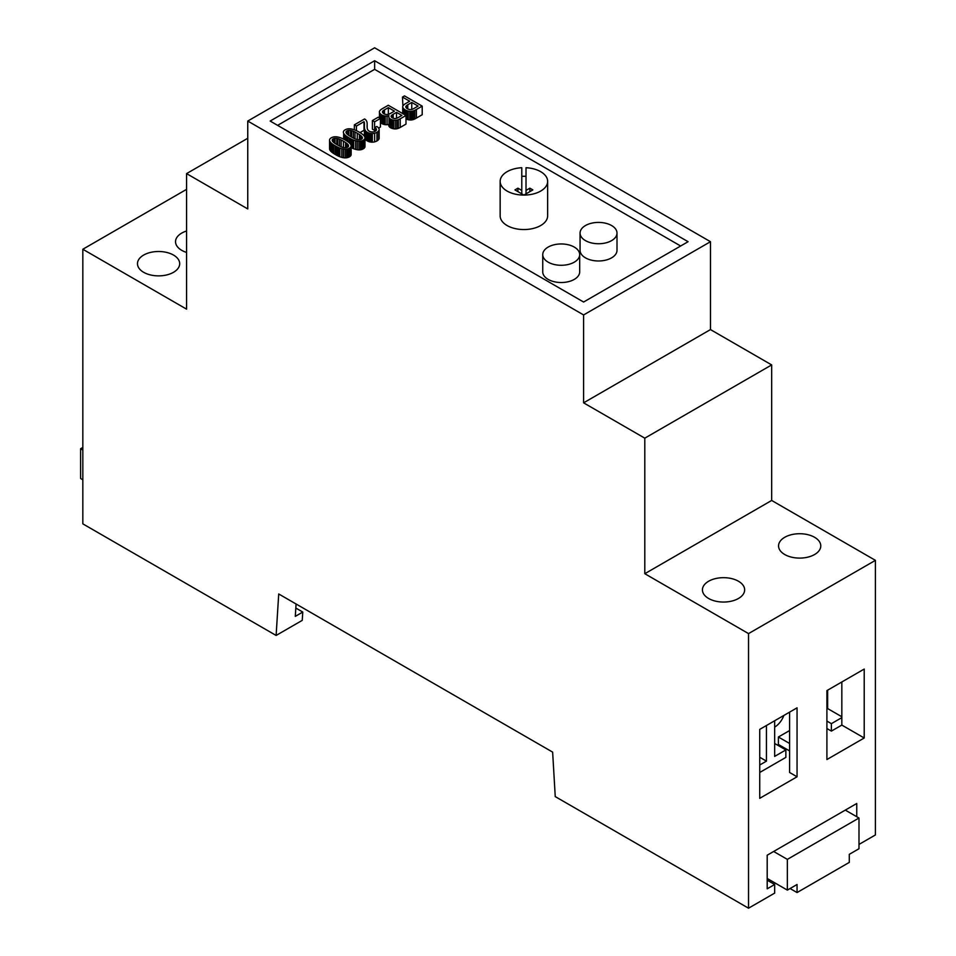 <?xml version="1.0" encoding="UTF-8"?>
<svg xmlns="http://www.w3.org/2000/svg" width="956" height="956" viewBox="0 0 956 956"><rect width="100%" height="100%" fill="white"/><g stroke="black" fill="none" stroke-linecap="round" stroke-linejoin="round"><path stroke-width="1.43" d="M858.99 844.435L875.409 834.947L875.409 560.347L748.536 633.601L748.536 908.2L774.659 893.119L774.659 884.503L767.202 880.189M856.755 816.723L856.755 803.494L767.202 855.202L767.202 888.805L774.659 884.503M797.053 776.786L797.053 707.834L759.733 729.38L759.733 798.32L797.053 776.786L789.584 772.472L789.584 712.148M864.212 669.057L826.904 690.602L826.904 759.542L864.212 737.996L864.212 669.057M826.904 728.52L831.385 731.101L841.83 725.078L864.212 737.996M777.383 745.047L778.387 744.461L789.584 750.926M759.733 772.472L785.856 757.391L785.856 749.934L774.659 743.469M748.536 908.2L555.245 796.599L552.64 752.121L278.722 593.975L276.117 635.453L82.825 523.852L82.825 249.253L186.563 309.147L186.563 173.61L247.759 208.934L247.759 121.053L374.632 47.8L710.475 241.701L710.475 329.581L771.671 364.917L771.671 500.454L875.409 560.347M247.759 121.053L583.602 314.942L583.602 402.835L644.798 438.171L644.798 573.708L771.671 500.454M644.798 573.708L748.536 633.601M784.733 554.528A21.104 12.189 0 0 0 807.736 557.169A21.104 12.189 0 0 0 820.774 545.912A21.104 12.189 0 0 0 799.658 533.723A21.104 12.189 0 0 0 778.554 545.912A21.104 12.189 0 0 0 784.733 554.528M708.611 598.48A21.104 12.189 0 0 0 731.615 601.121A21.104 12.189 0 0 0 744.652 589.864A21.104 12.189 0 0 0 723.537 577.675A21.104 12.189 0 0 0 702.433 589.864A21.104 12.189 0 0 0 708.611 598.48M841.83 681.987L841.83 725.078M831.385 731.101L831.385 723.656L841.83 717.621M826.904 721.063L831.385 723.656M826.904 709.005L827.645 708.575L827.645 690.172M778.387 744.461L778.387 737.004L789.584 743.469M778.387 737.004L789.584 730.551M774.659 727.098A14.782 8.532 120 0 0 783.86 715.458M774.659 720.764L774.659 756.399L785.856 749.934M759.733 765.015L766.449 761.143L766.449 725.508M759.733 757.26L766.449 761.143M827.645 708.575L841.83 716.761M276.117 635.453L302.239 620.372L302.765 612.055L295.822 608.052M296.073 604.001L295.296 616.369L302.765 612.055M82.825 249.253L186.563 189.36M186.563 231.005A21.104 12.189 0 0 0 175.534 241.713A21.104 12.189 0 0 0 181.712 250.329A21.104 12.189 0 0 0 186.563 252.42M143.651 272.305A21.104 12.189 0 0 0 166.655 274.946A21.104 12.189 0 0 0 179.692 263.689A21.104 12.189 0 0 0 158.576 251.5A21.104 12.189 0 0 0 137.473 263.689A21.104 12.189 0 0 0 143.651 272.305M186.563 173.61L247.759 138.273M583.602 314.942L710.475 241.701M270.154 121.053L583.602 302.024L688.093 241.701L374.632 60.73L270.154 121.053M583.602 402.835L710.475 329.581M644.798 438.171L771.671 364.917M767.202 878.468L787.35 890.108L787.35 859.384L773.655 851.473M845.295 810.114L858.99 818.013L858.99 848.737L849.287 854.341L849.287 862.396L797.053 892.557L790.074 888.53M277.61 125.356L374.632 69.346L374.632 60.73M374.632 69.346L680.624 246.003M797.053 892.557L797.053 884.503L787.35 890.108M787.35 859.384L858.99 818.013M406.001 110.322L406.001 118.938A10.038 5.796 0 0 0 406.001 118.938A8.759 5.055 0 0 0 406.694 119.237A8.329 4.804 0 0 0 407.435 119.5A7.851 4.529 0 0 0 408.2 119.703A7.409 4.278 0 0 0 409.789 119.954A4.959 2.868 0 0 0 411.14 119.978A5.198 2.999 0 0 0 412.454 119.787A7.266 4.194 0 0 0 413.876 119.357A8.712 5.031 0 0 0 414.808 118.95A30.09 17.375 0 0 0 416.386 118.09L422.205 114.732L422.205 106.116L404.496 95.899L402.464 97.07L409.67 101.228L405.714 103.511A13.121 7.576 0 0 0 403.193 105.554A4.66 2.689 0 0 0 402.715 106.737A4.66 2.689 0 0 0 402.751 107.024A7.803 4.505 0 0 0 403.026 107.825A7.863 4.541 0 0 0 403.552 108.578A8.413 4.852 0 0 0 404.28 109.271A10.624 6.13 0 0 0 405.32 109.964A10.038 5.796 0 0 0 406.001 110.322A8.759 5.055 0 0 0 406.694 110.621A8.329 4.804 0 0 0 407.435 110.872A7.851 4.529 0 0 0 408.2 111.087A7.409 4.278 0 0 0 409.789 111.338A4.959 2.868 0 0 0 411.14 111.35A5.198 2.999 0 0 0 412.454 111.171A7.266 4.194 0 0 0 413.876 110.729A8.712 5.031 0 0 0 414.808 110.334A30.09 17.375 0 0 0 416.386 109.474L422.205 106.116M402.464 97.07L402.918 105.949M388.745 125.332L388.745 125.32A5.318 3.071 0 0 0 388.745 125.332A5.318 3.071 0 0 0 388.984 126.216A6.62 3.824 0 0 0 389.259 126.646A6.214 3.585 0 0 0 389.618 127.052A6.214 3.585 0 0 0 390.048 127.411A6.596 3.812 0 0 0 390.586 127.757A6.835 3.943 0 0 0 391.219 128.092A6.692 3.86 0 0 0 391.924 128.367A6.835 3.943 0 0 0 392.689 128.582A7.564 4.374 0 0 0 393.525 128.761A5.915 3.418 0 0 0 395.246 128.905A5.21 3.011 0 0 0 396.848 128.761A5.927 3.418 0 0 0 398.329 128.331A13.073 7.552 0 0 0 400.217 127.435L405.989 124.101L405.989 115.485L388.279 105.256L382.412 108.649A17.447 10.074 0 0 0 381.038 109.534A8.963 5.174 0 0 0 380.225 110.251A7.552 4.362 0 0 0 379.64 111.027A5.306 3.071 0 0 0 379.413 111.733A4.768 2.748 0 0 0 379.401 111.936A4.768 2.748 0 0 0 379.472 112.438A8.234 4.756 0 0 0 379.926 113.334A7.779 4.493 0 0 0 380.273 113.764A8.007 4.625 0 0 0 380.703 114.17A8.293 4.792 0 0 0 381.193 114.553A9.237 5.33 0 0 0 381.779 114.935A8.365 4.828 0 0 0 382.603 115.341A6.776 3.908 0 0 0 383.416 115.652A6.322 3.657 0 0 0 384.3 115.891A6.059 3.501 0 0 0 385.22 116.046A5.389 3.107 0 0 0 387.06 116.07A6.381 3.681 0 0 0 388.984 115.724A6.417 3.705 0 0 0 388.745 116.704A5.318 3.071 0 0 0 388.745 116.716A5.318 3.071 0 0 0 388.984 117.6A6.62 3.824 0 0 0 389.259 118.03A6.214 3.585 0 0 0 389.618 118.424A6.214 3.585 0 0 0 390.048 118.795A6.596 3.812 0 0 0 390.586 119.142A6.835 3.943 0 0 0 391.219 119.476A6.692 3.86 0 0 0 391.924 119.751A6.835 3.943 0 0 0 392.689 119.966A7.564 4.374 0 0 0 393.525 120.145A5.915 3.418 0 0 0 395.246 120.289A5.21 3.011 0 0 0 396.848 120.133A5.927 3.418 0 0 0 398.329 119.715A13.073 7.552 0 0 0 400.217 118.819L405.989 115.485M380.404 122.511A8.007 4.625 0 0 0 380.703 122.786A8.293 4.792 0 0 0 381.193 123.181A9.237 5.33 0 0 0 381.779 123.551A8.365 4.828 0 0 0 382.603 123.957A6.776 3.908 0 0 0 383.416 124.268A6.322 3.657 0 0 0 384.3 124.507A6.059 3.501 0 0 0 385.22 124.662A5.389 3.107 0 0 0 387.06 124.686A6.381 3.681 0 0 0 388.745 124.411M351.151 147.642A32.205 18.594 0 0 0 351.593 147.857A25.047 14.46 0 0 0 352.752 148.395A14.364 8.293 0 0 0 353.672 148.766A17.578 10.146 0 0 0 355.632 149.387A10.636 6.142 0 0 0 357.257 149.733A7.11 4.099 0 0 0 358.954 149.877A5.605 3.238 0 0 0 360.46 149.793A5.222 3.023 0 0 0 361.858 149.471A6.656 3.848 0 0 0 363.22 148.861A6.405 3.693 0 0 0 364.499 147.798A5.162 2.976 0 0 0 364.977 146.662A6.835 3.943 0 0 0 364.977 146.519A6.835 3.943 0 0 0 364.977 146.376M329.557 140.269L329.557 148.634A6.871 3.967 0 0 0 329.557 148.766A6.871 3.967 0 0 0 329.808 149.829A11.986 6.919 0 0 0 330.848 151.299A14.615 8.437 0 0 0 331.589 151.992A23.482 13.563 0 0 0 332.652 152.817A29.385 16.969 0 0 0 333.811 153.605A44.478 25.681 0 0 0 335.329 154.525A50.644 29.242 0 0 0 336.667 155.278A32.205 18.594 0 0 0 337.779 155.84A25.047 14.46 0 0 0 338.938 156.378A14.364 8.293 0 0 0 339.858 156.736A17.578 10.146 0 0 0 341.818 157.358A10.636 6.142 0 0 0 343.443 157.716A7.11 4.099 0 0 0 345.128 157.859A5.605 3.238 0 0 0 346.634 157.776A5.222 3.023 0 0 0 348.044 157.441A6.656 3.848 0 0 0 349.394 156.844A6.405 3.693 0 0 0 350.685 155.78A5.162 2.976 0 0 0 351.151 154.633A6.835 3.943 0 0 0 351.151 154.502A6.835 3.943 0 0 0 351.151 154.358M364.977 138.596A15.284 8.819 0 0 0 364.989 138.62A8.843 5.103 0 0 0 365.515 139.457A8.974 5.186 0 0 0 365.861 139.851A8.449 4.876 0 0 0 366.256 140.221A8.317 4.804 0 0 0 366.71 140.568A8.329 4.816 0 0 0 367.224 140.879A8.735 5.043 0 0 0 368.335 141.428A6.967 4.027 0 0 0 369.458 141.799A6.62 3.824 0 0 0 370.689 142.05A6.991 4.039 0 0 0 372.015 142.157L372.314 142.157A5.676 3.274 0 0 0 374.632 141.858A7.899 4.565 0 0 0 376.951 140.938L377.13 140.831A8.007 4.625 0 0 0 378.672 139.492A5.784 3.334 0 0 0 379.15 138.154L379.15 129.538A6.011 3.477 0 0 0 379.006 128.797A7.385 4.266 0 0 0 378.576 128.02A8.783 5.067 0 0 0 377.895 127.279A13.181 7.612 0 0 0 376.855 126.467L374.68 127.447A8.556 4.935 180 0 1 375.445 127.961A5.76 3.322 180 0 1 375.947 128.427A4.888 2.82 180 0 1 376.305 128.941A4.087 2.354 180 0 1 376.449 129.442L376.425 129.885A3.597 2.079 180 0 1 376.055 130.578A4.792 2.76 180 0 1 375.194 131.259L375.003 131.354A4.171 2.414 180 0 1 373.665 131.832A3.728 2.151 180 0 1 372.195 131.964A4.445 2.569 180 0 1 371.358 131.892A4.159 2.402 180 0 1 370.593 131.749A4.338 2.498 180 0 1 369.888 131.51A5.366 3.095 180 0 1 369.207 131.175A4.995 2.88 180 0 1 368.646 130.793A6.262 3.609 180 0 1 368.156 130.315A7.313 4.218 180 0 1 367.785 129.789A10.361 5.975 180 0 1 367.474 129.144A14.101 8.138 180 0 1 367.176 127.829A62.403 36.029 180 0 1 367.104 126.096A62.403 36.029 180 0 1 367.128 125.021A44.155 25.489 0 0 0 367.152 124.161A44.155 25.489 0 0 0 367.128 123.216A18.702 10.803 0 0 0 366.937 122.045A13.432 7.756 0 0 0 366.495 120.898A10.193 5.891 0 0 0 365.837 119.954L365.276 119.428A6.154 3.561 0 0 0 364.929 119.189A6.525 3.764 0 0 0 364.547 118.962L354.341 124.854L356.433 126.061L364.021 121.675A8.819 5.091 180 0 1 364.236 122.213A11.4 6.584 180 0 1 364.379 122.822A13.264 7.66 180 0 1 364.439 123.444A127.734 73.743 180 0 1 364.439 123.945A127.734 73.743 180 0 1 364.415 125.379A85.263 49.222 0 0 0 364.403 126.108A85.263 49.222 0 0 0 364.451 127.698A21.725 12.548 0 0 0 364.606 128.869A15.284 8.819 0 0 0 364.989 130.004A8.843 5.103 0 0 0 365.515 130.841A8.974 5.186 0 0 0 365.861 131.235A8.449 4.876 0 0 0 366.256 131.605A8.317 4.804 0 0 0 366.71 131.94A8.329 4.816 0 0 0 367.224 132.263A8.735 5.043 0 0 0 368.335 132.812A6.967 4.027 0 0 0 369.458 133.183A6.62 3.824 0 0 0 370.689 133.434A6.991 4.039 0 0 0 372.015 133.541L372.314 133.541A5.676 3.274 0 0 0 374.632 133.243A7.899 4.565 0 0 0 376.951 132.322L377.13 132.203A8.007 4.625 0 0 0 378.672 130.876A5.784 3.334 0 0 0 379.15 129.538L379.15 138.154M364.403 126.108L364.403 134.724A85.263 49.222 0 0 0 364.451 136.314A21.725 12.548 0 0 0 364.451 136.338M360.018 132.609L364.021 130.303A8.819 5.091 180 0 1 364.236 130.829A11.4 6.584 180 0 1 364.379 131.45A13.264 7.66 180 0 1 364.403 131.593M378.636 128.104L380.404 127.088L380.404 118.472L378.218 117.206L372.386 120.564L372.386 129.179L374.68 130.386M580.065 233.073L580.065 250.317A18.475 10.659 0 0 0 585.466 257.857A18.475 10.659 0 0 0 605.602 260.163A18.475 10.659 0 0 0 617.002 250.317L617.002 233.073A18.475 10.659 0 0 0 598.528 222.413A18.475 10.659 0 0 0 580.065 233.073A18.475 10.659 0 0 0 585.466 240.613A18.475 10.659 0 0 0 605.602 242.932A18.475 10.659 0 0 0 617.002 233.073M542.745 254.619L542.745 271.863A18.475 10.659 0 0 0 548.158 279.403A18.475 10.659 0 0 0 568.282 281.709A18.475 10.659 0 0 0 579.683 271.863L579.683 254.619A18.475 10.659 0 0 0 561.22 243.959A18.475 10.659 0 0 0 542.745 254.619A18.475 10.659 0 0 0 548.158 262.159A18.475 10.659 0 0 0 568.282 264.477A18.475 10.659 0 0 0 579.683 254.619M521.785 193.865L521.785 167.718A23.745 13.707 0 0 0 500.155 181.377L500.155 215.841A23.745 13.707 0 0 0 507.11 225.544A23.745 13.707 0 0 0 532.982 228.508A23.745 13.707 0 0 0 547.645 215.841L547.645 181.377A23.745 13.707 0 0 0 526.015 167.718L526.015 193.865M413.876 119.357L413.876 110.729M361.894 133.84A29.361 16.945 0 0 0 360.723 133.051A44.705 25.812 0 0 0 359.205 132.131A39.674 22.908 0 0 0 356.612 130.757A21.606 12.476 0 0 0 354.521 129.873A15.511 8.963 0 0 0 352.262 129.168A8.246 4.756 0 0 0 350.47 128.845A7.122 4.111 0 0 0 349.478 128.785A5.796 3.346 0 0 0 348.57 128.809A5.282 3.047 0 0 0 346.813 129.12A6.561 3.788 0 0 0 345.152 129.813A6.429 3.716 0 0 0 343.849 130.888A5.138 2.964 0 0 0 343.383 132.036A6.871 3.967 0 0 0 343.383 132.167A6.871 3.967 0 0 0 343.634 133.231A11.986 6.919 0 0 0 344.674 134.7A14.615 8.437 0 0 0 345.415 135.394A23.482 13.563 0 0 0 346.478 136.218A29.385 16.969 0 0 0 347.637 137.007A44.478 25.681 0 0 0 349.143 137.927A50.644 29.242 0 0 0 350.494 138.68A32.205 18.594 0 0 0 351.593 139.241A25.047 14.46 0 0 0 352.752 139.779A14.364 8.293 0 0 0 353.672 140.138A17.578 10.146 0 0 0 355.632 140.759A10.636 6.142 0 0 0 357.257 141.118A7.11 4.099 0 0 0 358.954 141.261A5.605 3.238 0 0 0 360.46 141.177A5.222 3.023 0 0 0 361.858 140.855A6.656 3.848 0 0 0 363.22 140.245A6.405 3.693 0 0 0 364.499 139.182A5.162 2.976 0 0 0 364.977 138.034A6.835 3.943 0 0 0 364.977 137.903A6.835 3.943 0 0 0 364.726 136.851A12.01 6.931 0 0 0 363.698 135.37A14.424 8.329 0 0 0 362.957 134.677A23.386 13.504 0 0 0 361.894 133.84M348.068 141.823A29.361 16.945 0 0 0 346.909 141.034A44.705 25.812 0 0 0 345.379 140.102A39.674 22.908 0 0 0 342.786 138.739A21.606 12.476 0 0 0 340.706 137.843A15.511 8.963 0 0 0 338.436 137.15A8.246 4.756 0 0 0 336.655 136.828A7.122 4.111 0 0 0 335.652 136.768A5.796 3.346 0 0 0 334.755 136.792A5.282 3.047 0 0 0 332.987 137.102A6.561 3.788 0 0 0 331.326 137.795A6.429 3.716 0 0 0 330.023 138.871A5.138 2.964 0 0 0 329.557 140.018A6.871 3.967 0 0 0 329.557 140.138A6.871 3.967 0 0 0 329.808 141.213A11.986 6.919 0 0 0 330.848 142.683A14.615 8.437 0 0 0 331.589 143.376A23.482 13.563 0 0 0 332.652 144.201A29.385 16.969 0 0 0 333.811 144.989A44.478 25.681 0 0 0 335.329 145.91A50.644 29.242 0 0 0 336.667 146.65A32.205 18.594 0 0 0 337.779 147.224A25.047 14.46 0 0 0 338.938 147.762A14.364 8.293 0 0 0 339.858 148.12A17.578 10.146 0 0 0 341.818 148.742A10.636 6.142 0 0 0 343.443 149.088A7.11 4.099 0 0 0 345.128 149.244A5.605 3.238 0 0 0 346.634 149.16A5.222 3.023 0 0 0 348.044 148.825A6.656 3.848 0 0 0 349.394 148.228A6.405 3.693 0 0 0 350.685 147.152A5.162 2.976 0 0 0 351.151 146.017A6.835 3.943 0 0 0 351.151 145.874A6.835 3.943 0 0 0 350.912 144.822A12.01 6.931 0 0 0 349.872 143.352A14.424 8.329 0 0 0 349.131 142.659A23.386 13.504 0 0 0 348.068 141.823M356.433 130.673L356.433 126.061M354.341 129.801L354.341 124.854M374.68 131.51L374.68 127.447M377.13 140.831L377.13 132.203M376.951 140.938L376.951 132.322M372.314 142.157L372.314 133.541M372.015 142.157L372.015 133.541M364.021 130.303L364.021 121.675M374.573 130.446L374.573 121.83L380.404 118.472M372.386 120.564L374.573 121.83M500.155 181.377A23.745 13.707 0 0 0 507.11 191.069A23.745 13.707 0 0 0 523.9 195.084A23.745 13.707 0 0 0 547.645 181.377M526.015 176.334A23.745 13.707 0 0 0 521.785 176.334M407.77 104.742A9.644 5.569 0 0 0 406.288 105.853A3.537 2.043 0 0 0 405.81 106.654L405.798 106.857A3.621 2.091 0 0 0 405.894 107.323A4.087 2.366 0 0 0 406.192 107.801A4.756 2.748 0 0 0 406.635 108.243A7.062 4.075 0 0 0 407.34 108.709A6.584 3.8 0 0 0 407.925 109.008A5.138 2.976 0 0 0 408.487 109.235A4.672 2.701 0 0 0 409.108 109.402A4.194 2.426 0 0 0 409.73 109.522A3.752 2.163 0 0 0 410.984 109.57A3.047 1.757 0 0 0 412.06 109.378A3.561 2.055 0 0 0 412.681 109.139A23.888 13.79 0 0 0 414.127 108.363L418.083 106.08L411.761 102.435L407.77 104.742L407.77 108.936M384.491 109.856A23.028 13.288 0 0 0 383.535 110.442A3.908 2.259 0 0 0 383.189 110.705A5.413 3.119 0 0 0 382.711 111.219A3.513 2.031 0 0 0 382.496 111.673A2.856 1.649 0 0 0 382.448 111.948A2.856 1.649 0 0 0 382.472 112.127A4.338 2.498 0 0 0 382.699 112.689L383.165 113.226A5.031 2.904 0 0 0 383.476 113.465A6.214 3.585 0 0 0 383.882 113.728A5.664 3.274 0 0 0 384.396 113.991A4.577 2.641 0 0 0 384.921 114.194A4.242 2.45 0 0 0 385.483 114.35A3.979 2.294 0 0 0 386.057 114.457A3.669 2.115 0 0 0 387.228 114.493A3.454 1.996 0 0 0 388.315 114.326A5.055 2.916 0 0 0 389.319 113.991A15.774 9.106 0 0 0 390.861 113.202L394.422 111.147L388.339 107.634L384.491 109.856L384.491 114.027M393.191 114.278A18.033 10.408 0 0 0 391.924 115.09A3.776 2.175 0 0 0 391.458 115.521A3.537 2.043 0 0 0 391.124 116.13A2.784 1.613 0 0 0 391.1 116.357A2.784 1.613 0 0 0 391.159 116.704L391.566 117.277A4.183 2.414 0 0 0 391.888 117.54A5.688 3.286 0 0 0 392.319 117.827A5.628 3.25 0 0 0 392.785 118.054A4.601 2.653 0 0 0 393.239 118.245L394.242 118.508A2.952 1.697 0 0 0 395.258 118.568A2.653 1.53 0 0 0 396.202 118.424A4.183 2.414 0 0 0 397.063 118.114A22.084 12.751 0 0 0 398.795 117.218L401.867 115.449L396.513 112.354L393.191 114.278L393.191 118.233M355.023 132.024A22.705 13.109 0 0 0 353.421 131.283A13.993 8.078 0 0 0 351.677 130.649A4.589 2.653 0 0 0 350.577 130.41A5.533 3.191 0 0 0 348.809 130.339A2.988 1.721 0 0 0 347.566 130.578L346.944 130.853A3.047 1.757 0 0 0 346.347 131.342A3.298 1.9 0 0 0 346.048 131.94A4.099 2.366 0 0 0 346.024 132.215A4.099 2.366 0 0 0 346.036 132.394A6.393 3.693 0 0 0 346.192 132.956A4.637 2.677 0 0 0 346.598 133.589A14.017 8.09 0 0 0 347.685 134.593A22.681 13.097 0 0 0 348.988 135.525A50.047 28.895 0 0 0 351.091 136.816A50.465 29.134 0 0 0 353.338 138.034A22.777 13.145 0 0 0 354.951 138.787A14.029 8.102 0 0 0 356.684 139.409A4.589 2.653 0 0 0 357.783 139.648A5.437 3.131 0 0 0 359.552 139.719A3.035 1.757 0 0 0 360.806 139.48L361.44 139.194A3.346 1.936 0 0 0 362.073 138.68A3.095 1.781 0 0 0 362.372 138.094A3.609 2.079 0 0 0 362.396 137.867A3.609 2.079 0 0 0 362.384 137.712A5.067 2.928 0 0 0 362.264 137.258A5.605 3.238 0 0 0 361.798 136.553A14.495 8.365 0 0 0 360.699 135.501A22.311 12.882 0 0 0 359.372 134.545A46.294 26.72 0 0 0 357.269 133.243A50.286 29.039 0 0 0 355.023 132.024L355.023 138.823M341.208 140.006A22.705 13.109 0 0 0 339.595 139.253A13.993 8.078 0 0 0 337.862 138.632A4.589 2.653 0 0 0 336.751 138.393A5.533 3.191 0 0 0 334.982 138.321A2.988 1.721 0 0 0 333.74 138.56L333.118 138.835A3.047 1.757 0 0 0 332.521 139.325A3.298 1.9 0 0 0 332.222 139.923A4.099 2.366 0 0 0 332.198 140.185A4.099 2.366 0 0 0 332.21 140.377A6.393 3.693 0 0 0 332.365 140.938A4.637 2.677 0 0 0 332.784 141.572A14.017 8.09 0 0 0 333.871 142.575A22.681 13.097 0 0 0 335.162 143.508A50.047 28.895 0 0 0 337.265 144.798A50.465 29.134 0 0 0 339.511 146.017A22.777 13.145 0 0 0 341.125 146.77A14.029 8.102 0 0 0 342.857 147.391A4.589 2.653 0 0 0 343.957 147.63A5.437 3.131 0 0 0 345.725 147.702A3.035 1.757 0 0 0 346.98 147.463L347.614 147.176A3.346 1.936 0 0 0 348.259 146.662A3.095 1.781 0 0 0 348.546 146.077A3.609 2.079 0 0 0 348.57 145.85A3.609 2.079 0 0 0 348.558 145.694A5.067 2.928 0 0 0 348.438 145.24A5.605 3.238 0 0 0 347.984 144.523A14.495 8.365 0 0 0 346.873 143.484A22.311 12.882 0 0 0 345.546 142.528A46.294 26.72 0 0 0 343.443 141.225A50.286 29.039 0 0 0 341.208 140.006L341.208 146.794M521.785 190.423L517.925 188.189L514.937 189.909L523.9 195.084L532.851 189.909L529.863 188.189L526.015 190.423M411.761 109.462L411.761 102.435M388.339 114.326L388.339 107.634M396.513 118.341L396.513 112.354M362.264 138.405L362.264 137.258M346.944 133.948L346.944 130.853M347.566 134.497L347.566 130.578M348.438 146.388L348.438 145.24M333.118 141.93L333.118 138.835M333.74 142.48L333.74 138.56M529.863 191.63L529.863 188.189M517.925 191.63L517.925 188.189M82.825 450.049L80.591 448.746L82.825 447.456M80.591 448.746L80.591 478.478L82.825 479.781M416.386 118.09L416.386 109.474M414.808 118.95L414.808 110.334M412.454 119.787L412.454 111.171M411.14 119.978L411.14 111.35M409.789 119.954L409.789 111.338M408.2 119.703L408.2 111.087M407.435 119.5L407.435 110.872M406.694 119.237L406.694 110.621M405.32 115.09L405.32 109.964M404.28 114.493L404.28 109.271M403.552 114.063L403.552 108.578M403.026 113.764L403.026 107.825M402.751 113.609L402.751 107.024M400.217 127.435L400.217 118.819M398.329 128.331L398.329 119.715M396.848 128.761L396.848 120.133M395.246 128.905L395.246 120.289M393.525 128.761L393.525 120.145M392.689 128.582L392.689 119.966M391.924 128.367L391.924 119.751M391.219 128.092L391.219 119.476M390.586 127.757L390.586 119.142M390.048 127.411L390.048 118.795M389.618 127.052L389.618 118.424M389.259 126.646L389.259 118.03M388.984 126.216L388.984 117.6M387.06 124.686L387.06 116.07M385.22 124.662L385.22 116.046M384.3 124.507L384.3 115.891M383.416 124.268L383.416 115.652M382.603 123.957L382.603 115.341M381.779 123.551L381.779 114.935M381.193 123.181L381.193 114.553M380.703 122.786L380.703 114.17M380.273 118.389L380.273 113.764M379.926 118.197L379.926 113.334M379.472 117.935L379.472 112.438M364.977 146.662L364.977 138.034M364.499 147.798L364.499 139.182M363.22 148.861L363.22 140.245M361.858 149.471L361.858 140.855M360.46 149.793L360.46 141.177M358.954 149.877L358.954 141.261M357.257 149.733L357.257 141.118M355.632 149.387L355.632 140.759M353.672 148.766L353.672 140.138M352.752 148.395L352.752 139.779M351.593 147.857L351.593 139.241M350.494 144.105L350.494 138.68M349.143 142.671L349.143 137.927M347.637 141.512L347.637 137.007M346.478 140.759L346.478 136.218M345.415 140.126L345.415 135.394M344.674 139.707L344.674 134.7M343.634 139.158L343.634 133.231M351.151 154.633L351.151 146.017M350.685 155.78L350.685 147.152M349.394 156.844L349.394 148.228M348.044 157.441L348.044 148.825M346.634 157.776L346.634 149.16M345.128 157.859L345.128 149.244M343.443 157.716L343.443 149.088M341.818 157.358L341.818 148.742M339.858 156.736L339.858 148.12M338.938 156.378L338.938 147.762M337.779 155.84L337.779 147.224M336.667 155.278L336.667 146.65M335.329 154.525L335.329 145.91M333.811 153.605L333.811 144.989M332.652 152.817L332.652 144.201M331.589 151.992L331.589 143.376M330.848 151.299L330.848 142.683M329.808 149.829L329.808 141.213M367.128 127.172L367.128 125.021M376.305 130.231L376.305 128.941M375.947 130.685L375.947 128.427M375.445 131.103L375.445 127.961M378.672 139.492L378.672 130.876M374.632 141.858L374.632 133.243M370.689 142.05L370.689 133.434M369.458 141.799L369.458 133.183M368.335 141.428L368.335 132.812M367.224 140.879L367.224 132.263M366.71 140.568L366.71 131.94M366.256 140.221L366.256 131.605M365.861 139.851L365.861 131.235M365.515 139.457L365.515 130.841M364.989 138.62L364.989 130.004M364.606 136.612L364.606 128.869M364.451 136.314L364.451 127.698M364.439 124.447L364.439 123.444M364.379 131.45L364.379 122.822M364.236 130.829L364.236 122.213M406.288 107.909L406.288 105.853M383.535 113.513L383.535 110.442M382.711 112.712L382.711 111.219M383.189 113.25L383.189 110.705M391.924 117.564L391.924 115.09M391.458 117.11L391.458 115.521M353.421 138.07L353.421 131.283M357.269 139.564L357.269 133.243M359.372 139.731L359.372 134.545M360.699 139.516L360.699 135.501M361.798 138.943L361.798 136.553M346.347 133.266L346.347 131.342M348.809 135.405L348.809 130.339M350.577 136.517L350.577 130.41M351.677 137.15L351.677 130.649M339.595 146.053L339.595 139.253M343.443 147.547L343.443 141.225M345.546 147.714L345.546 142.528M346.873 147.499L346.873 143.484M347.984 146.925L347.984 144.523M332.521 141.237L332.521 139.325M334.982 143.388L334.982 138.321M336.751 144.499L336.751 138.393M337.862 145.133L337.862 138.632M402.715 113.585L402.715 106.737M364.977 146.519L364.977 137.903M351.151 154.502L351.151 145.874M329.557 148.766L329.557 140.138M367.152 127.578L367.152 124.161"/></g></svg>
